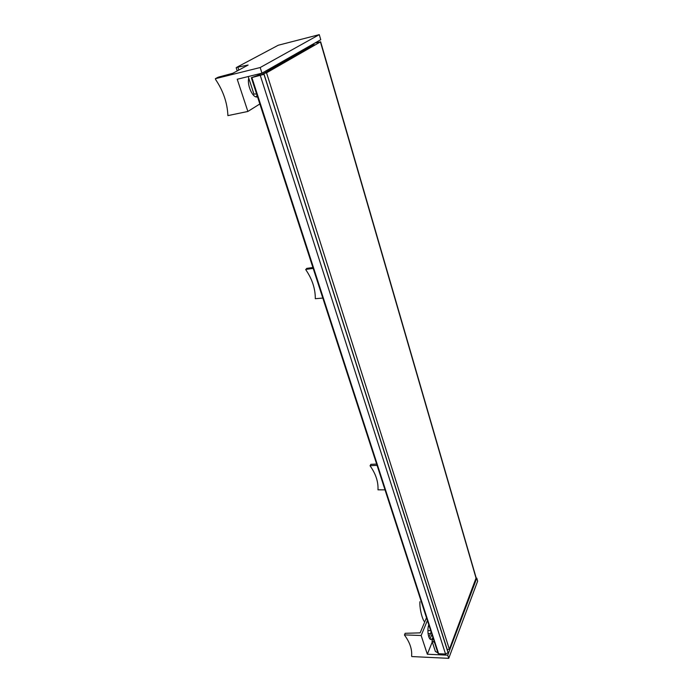 <?xml version="1.0" encoding="UTF-8"?>
<svg xmlns="http://www.w3.org/2000/svg" width="693" height="693" viewBox="0 0 693 693"><rect width="100%" height="100%" fill="white"/><g stroke="black" fill="none" stroke-linecap="round" stroke-linejoin="round"><path stroke-width="1.04" d="M315.003 42.983L320.435 41.901L266.536 72.817L263.981 73.449L314.267 44.681L311.235 45.461L311.478 46.275M320.634 41.736L476.143 577.823L449.359 649.28L447.228 649.54M311.235 45.461L261.685 74.714M447.929 652.217L263.955 74.255L261.668 74.636M448.076 652.676L445.547 654.053L438.617 653.724L438.063 653.101M263.877 74.35L251.334 77.72L258.714 75.069L261.928 73.181M259.849 103.959L247.877 111.46L227.902 115.618C227.365 102.98 223.285 90.974 215.67 79.617L215.35 78.699L218.156 77.209L232.883 73.25L248.12 65.038L236.564 67.412L278.265 45.236L319.274 34.65L260.178 67.533L215.35 78.699M256.038 96.864L257.086 95.452M257.536 96.829C253.144 98.813 246.855 85.603 248.744 78.136M247.877 111.46L237.231 79.253L261.971 73.172L260.178 67.533M261.971 73.172L320.746 39.709L319.274 34.65M256.592 93.927L253.95 94.118M385.013 489.856L377.988 489.83C378.395 481.843 375.779 473.865 370.14 465.904L370.85 464.327L376.654 464.076M377.07 465.35L370.062 465.653M322.808 298.068L315.306 298.709C315.367 288.756 312.196 279.097 305.795 269.733L306.704 268.399L312.898 267.515M313.175 268.373L305.7 269.438M424.792 621.786C423.232 621.768 419.438 610.048 419.897 601.715M476.186 578.127L476.775 578.135L447.73 655.188L448.735 658.35L411.798 656.557L411.625 656.028C412.188 649.263 409.814 642.29 404.504 635.1L405.119 633.307L420.149 632.856L426.49 617.732M430.682 630.656L427.91 630.552M428.95 637.326L431.115 631.999M432.96 637.673L431.722 639.215C428.82 641.423 426.619 630.717 428.785 624.791M432.267 641.917L427.338 654.227L421.153 635.524L404.435 634.883M427.399 620.53L421.153 635.524M429.946 638.937L431.921 634.467M447.73 655.188L427.338 654.227M476.775 578.135L477.65 581.141L448.735 658.35M437.924 652.979L435.334 651.342M430.431 633.688L428.057 633.601M434.502 642.42L431.982 641.025L433.125 638.184M320.435 41.901L476.126 578.404M266.536 72.817L449.359 649.28M260.325 75.589L445.547 654.053M251.914 77.651L438.617 653.724M238.816 70.054L237.976 67.498M263.842 73.588L447.254 649.61M263.955 74.264L448.068 652.399M251.334 77.72L438.063 653.404M237.015 70.288L236.183 67.749M258.324 75.26L257.969 74.151M253.967 94.179L248.233 76.551M278.439 64.761L278.188 63.938M294.014 55.596L293.841 55.024M431.982 641.025L435.412 651.559M431.722 639.215L430.214 639.154"/></g></svg>
